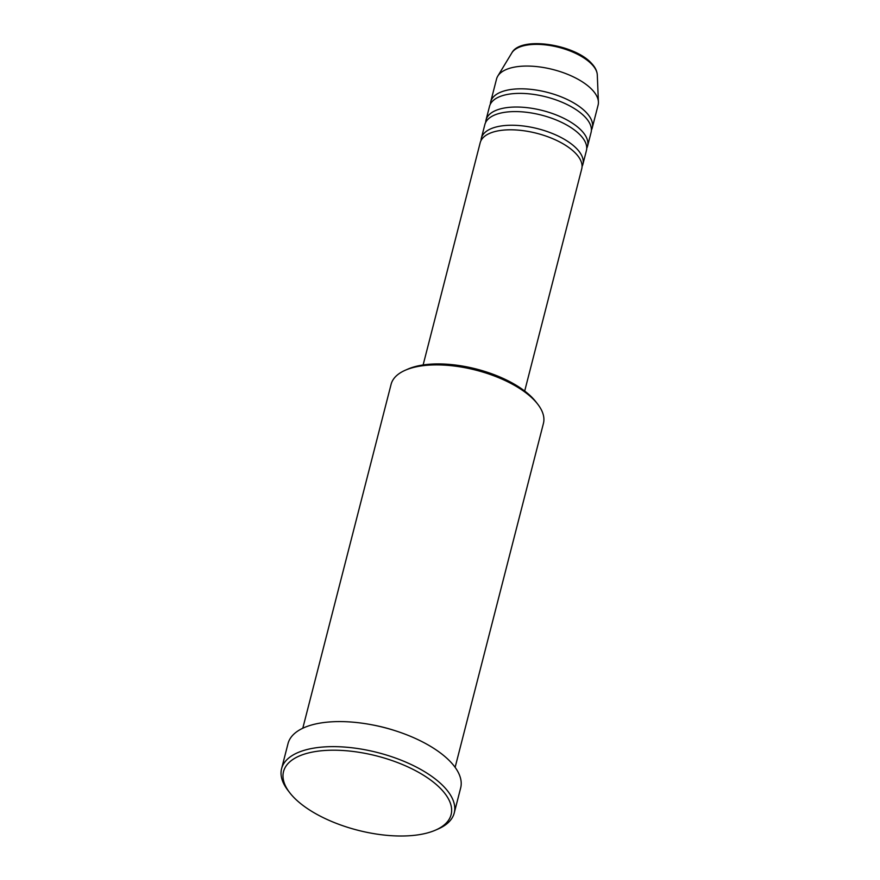 <?xml version="1.0" encoding="UTF-8"?>
<svg xmlns="http://www.w3.org/2000/svg" width="880" height="880" viewBox="0 0 880 880"><rect width="100%" height="100%" fill="white"/><g stroke="black" fill="none" stroke-linecap="round" stroke-linejoin="round"><path stroke-width="1.32" d="M524.689 391.028L581.735 168.839A52.426 23.232 -165.6 0 0 575.905 153.615A52.426 23.232 -165.6 0 0 521.235 130.427A52.426 23.232 -165.6 0 0 480.183 142.758L423.126 364.958M582.054 166.496A52.426 23.232 -165.6 0 0 582.901 164.285A52.426 23.232 -165.6 0 0 577.082 149.061A52.426 23.232 -165.6 0 0 522.412 125.873A52.426 23.232 -165.6 0 0 481.349 138.204A52.426 23.232 -165.6 0 0 481.019 140.547M582.901 164.285L586.41 150.623A52.426 23.232 -165.6 0 0 580.58 135.41A52.426 23.232 -165.6 0 0 525.921 112.211A52.426 23.232 -165.6 0 0 484.858 124.553L481.349 138.204M586.729 148.28A52.426 23.232 -165.6 0 0 587.576 146.069A52.426 23.232 -165.6 0 0 581.757 130.856A52.426 23.232 -165.6 0 0 527.087 107.657A52.426 23.232 -165.6 0 0 486.024 119.999A52.426 23.232 -165.6 0 0 485.694 122.342M587.576 146.069L591.085 132.418A52.426 23.232 -165.6 0 0 585.255 117.194A52.426 23.232 -165.6 0 0 530.596 94.006A52.426 23.232 -165.6 0 0 489.533 106.337L486.024 119.999M591.415 130.075A52.426 23.232 -165.6 0 0 592.251 127.864A52.426 23.232 -165.6 0 0 586.432 112.651A52.426 23.232 -165.6 0 0 531.762 89.452A52.426 23.232 -165.6 0 0 490.699 101.783A52.426 23.232 -165.6 0 0 490.369 104.137M405.328 370.216L407.968 369.061A76.021 33.682 14.4 0 1 533.016 398.453A76.021 33.682 14.4 0 1 535.986 401.929L537.757 404.217A78.639 34.837 -165.6 0 0 534.688 400.62A78.639 34.837 -165.6 0 0 405.328 370.216A78.639 34.837 -165.6 0 0 391.094 384.34L302.786 728.244M455.125 767.349L543.422 423.445A78.639 34.837 -165.6 0 0 537.757 404.217M293.15 796.708A86.504 38.324 -165.6 0 0 435.446 830.159A86.504 38.324 -165.6 0 0 441.496 789.514A86.504 38.324 -165.6 0 0 330.66 750.233A86.504 38.324 -165.6 0 0 289.773 792.759A86.504 38.324 -165.6 0 0 293.15 796.708M289.773 792.759L288.013 790.471A89.122 39.49 14.4 0 1 281.589 768.669A89.122 39.49 14.4 0 1 351.384 747.703A89.122 39.49 14.4 0 1 444.323 787.127A89.122 39.49 14.4 0 1 454.234 812.999A89.122 39.49 14.4 0 1 438.097 829.004L435.446 830.159M396.341 731.093A78.639 34.837 -165.6 0 0 371.778 724.779M454.234 812.999L460.658 787.963A89.122 39.49 -165.6 0 0 450.758 762.091A89.122 39.49 -165.6 0 0 357.819 722.656A89.122 39.49 -165.6 0 0 288.013 743.633L281.589 768.669M592.251 127.864L598.103 105.105A52.426 23.232 -165.6 0 0 598.411 102.014A52.426 23.232 -165.6 0 0 592.273 89.881A52.426 23.232 -165.6 0 0 540.958 67.122A52.426 23.232 -165.6 0 0 497.75 76.164A52.426 23.232 -165.6 0 0 496.54 79.024L490.699 101.783M511.808 52.932C520.586 35.717 574.948 44.341 591.657 63.492C595.166 67.188 597.047 70.983 597.289 74.877A44.517 19.723 -165.6 0 0 592.075 64.592A44.517 19.723 -165.6 0 0 548.493 45.265A44.517 19.723 -165.6 0 0 511.808 52.932L497.75 76.164M597.289 74.877L598.411 102.014"/></g></svg>
